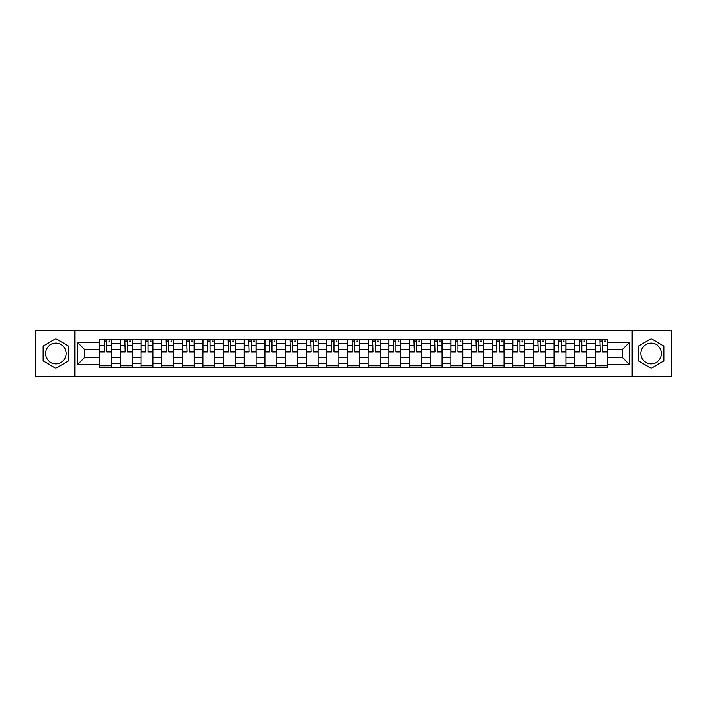 <?xml version="1.0" encoding="UTF-8"?>
<svg xmlns="http://www.w3.org/2000/svg" width="707" height="707" viewBox="0 0 707 707"><rect width="100%" height="100%" fill="white"/><g stroke="black" fill="none" stroke-linecap="round" stroke-linejoin="round"><path stroke-width="1.06" d="M55.871 363.831A10.331 10.331 0 0 1 45.548 353.5A10.331 10.331 0 0 1 55.871 343.169A10.331 10.331 0 0 1 66.202 353.5A10.331 10.331 0 0 1 55.871 363.831M651.129 363.831A10.331 10.331 0 0 1 640.798 353.5A10.331 10.331 0 0 1 651.129 343.169A10.331 10.331 0 0 1 661.452 353.5A10.331 10.331 0 0 1 651.129 363.831M632.199 376.204L671.65 376.204L671.65 330.796L35.35 330.796L35.35 376.204L632.199 376.204L632.199 330.796M120.349 367.728L120.349 343.302L111.609 343.302L111.609 367.728M111.609 343.302L111.609 339.272M120.349 343.302L120.349 339.272M132.262 339.272L132.262 367.728M141.002 367.728L141.002 339.272M152.915 339.272L152.915 367.728M161.656 367.728L161.656 339.272M173.569 339.272L173.569 367.728M182.309 367.728L182.309 339.272M194.231 339.272L194.231 367.728M202.962 367.728L202.962 339.272M214.884 339.272L214.884 367.728M223.615 367.728L223.615 339.272M235.537 339.272L235.537 367.728M244.268 367.728L244.268 339.272M256.19 339.272L256.19 367.728M264.931 367.728L264.931 339.272M276.844 339.272L276.844 367.728M285.584 367.728L285.584 339.272M297.497 339.272L297.497 367.728M306.237 367.728L306.237 339.272M318.15 339.272L318.15 367.728M326.89 367.728L326.89 339.272M338.803 339.272L338.803 367.728M347.544 367.728L347.544 339.272M359.456 339.272L359.456 367.728M368.197 367.728L368.197 339.272M380.11 339.272L380.11 367.728M388.85 367.728L388.85 339.272M400.763 339.272L400.763 367.728M409.503 367.728L409.503 339.272M421.416 339.272L421.416 367.728M430.156 367.728L430.156 339.272M442.069 339.272L442.069 367.728M450.81 367.728L450.81 339.272M462.732 339.272L462.732 367.728M471.463 367.728L471.463 339.272M483.385 339.272L483.385 367.728M492.116 367.728L492.116 339.272M504.038 339.272L504.038 367.728M512.769 367.728L512.769 339.272M524.691 339.272L524.691 367.728M533.432 367.728L533.432 339.272M545.344 339.272L545.344 367.728M554.085 367.728L554.085 339.272M565.998 339.272L565.998 367.728M574.738 367.728L574.738 339.272M586.651 339.272L586.651 367.728M595.391 367.728L595.391 339.272M595.391 357.601L586.651 357.601M574.738 357.601L565.998 357.601M554.085 357.601L545.344 357.601M533.432 357.601L524.691 357.601M512.769 357.601L504.038 357.601M492.116 357.601L483.385 357.601M471.463 357.601L462.732 357.601M450.81 357.601L442.069 357.601M430.156 357.601L421.416 357.601M409.503 357.601L400.763 357.601M388.85 357.601L380.11 357.601M368.197 357.601L359.456 357.601M347.544 357.601L338.803 357.601M326.89 357.601L318.15 357.601M306.237 357.601L297.497 357.601M285.584 357.601L276.844 357.601M264.931 357.601L256.19 357.601M244.268 357.601L235.537 357.601M223.615 357.601L214.884 357.601M202.962 357.601L194.231 357.601M182.309 357.601L173.569 357.601M161.656 357.601L152.915 357.601M141.002 357.601L132.262 357.601M120.349 357.601L111.609 357.601M595.391 349.399L586.651 349.399M574.738 349.399L565.998 349.399M554.085 349.399L545.344 349.399M533.432 349.399L524.691 349.399M512.769 349.399L504.038 349.399M492.116 349.399L483.385 349.399M471.463 349.399L462.732 349.399M450.81 349.399L442.069 349.399M430.156 349.399L421.416 349.399M409.503 349.399L400.763 349.399M388.85 349.399L380.11 349.399M368.197 349.399L359.456 349.399M347.544 349.399L338.803 349.399M326.89 349.399L318.15 349.399M306.237 349.399L297.497 349.399M285.584 349.399L276.844 349.399M264.931 349.399L256.19 349.399M244.268 349.399L235.537 349.399M223.615 349.399L214.884 349.399M202.962 349.399L194.231 349.399M182.309 349.399L173.569 349.399M161.656 349.399L152.915 349.399M141.002 349.399L132.262 349.399M120.349 349.399L111.609 349.399M84.469 357.601L99.696 357.601L99.696 349.399L84.469 349.399L84.469 357.601L77.452 364.618L77.452 342.382L99.696 342.382L99.696 349.399M607.304 349.399L607.304 357.601L622.531 357.601L622.531 349.399L607.304 349.399L607.304 339.272L99.696 339.272L99.696 342.382M607.304 342.382L629.548 342.382L629.548 364.618L607.304 364.618L607.304 357.601M99.696 357.601L99.696 367.728L607.304 367.728L607.304 364.618M99.696 364.618L77.452 364.618M74.801 376.204L74.801 330.796M68.65 346.121L55.871 338.75L43.092 346.121L43.092 360.879L55.871 368.25L68.65 360.879L68.65 346.121M663.908 346.121L651.129 338.75L638.35 346.121L638.35 360.879L651.129 368.25L663.908 360.879L663.908 346.121M111.609 365.749L99.696 365.749M104.53 341.251L106.775 341.251M132.262 365.749L120.349 365.749M125.183 341.251L127.428 341.251M152.915 365.749L141.002 365.749M145.836 341.251L148.09 341.251M173.569 365.749L161.656 365.749M166.49 341.251L168.743 341.251M194.231 365.749L182.309 365.749M187.143 341.251L189.396 341.251M214.884 365.749L202.962 365.749M207.796 341.251L210.05 341.251M235.537 365.749L223.615 365.749M228.449 341.251L230.703 341.251M256.19 365.749L244.268 365.749M249.103 341.251L251.356 341.251M276.844 365.749L264.931 365.749M269.756 341.251L272.009 341.251M297.497 365.749L285.584 365.749M290.409 341.251L292.663 341.251M318.15 365.749L306.237 365.749M311.071 341.251L313.316 341.251M338.803 365.749L326.89 365.749M331.724 341.251L333.969 341.251M359.456 365.749L347.544 365.749M352.378 341.251L354.622 341.251M380.11 365.749L368.197 365.749M373.031 341.251L375.276 341.251M400.763 365.749L388.85 365.749M393.684 341.251L395.929 341.251M421.416 365.749L409.503 365.749M414.337 341.251L416.591 341.251M442.069 365.749L430.156 365.749M434.991 341.251L437.244 341.251M462.732 365.749L450.81 365.749M455.644 341.251L457.897 341.251M483.385 365.749L471.463 365.749M476.297 341.251L478.551 341.251M504.038 365.749L492.116 365.749M496.95 341.251L499.204 341.251M524.691 365.749L512.769 365.749M517.604 341.251L519.857 341.251M545.344 365.749L533.432 365.749M538.257 341.251L540.51 341.251M565.998 365.749L554.085 365.749M558.91 341.251L561.164 341.251M586.651 365.749L574.738 365.749M579.572 341.251L581.817 341.251M607.304 365.749L595.391 365.749M600.225 341.251L602.47 341.251M77.452 342.382L84.469 349.399M622.531 357.601L629.548 364.618M622.531 349.399L629.548 342.382M106.775 351.52L111.547 351.52L111.547 351.98L106.775 351.98L106.775 339.395L111.547 339.395L108.896 339.395M111.547 351.52L111.547 339.395M104.53 341.119L106.775 341.119M108.896 341.119L109.824 341.119M102.409 339.395L99.758 339.395L99.758 351.98L104.53 351.98L104.132 339.395M99.758 339.395L107.172 339.395M127.428 351.52L132.2 351.52L132.2 351.98L127.428 351.98L127.428 339.395L132.2 339.395L129.549 339.395M132.2 351.52L132.2 339.395M125.183 341.119L127.428 341.119M129.549 341.119L130.477 341.119M127.826 339.395L120.411 339.395L120.411 351.98L125.183 351.98L124.785 339.395M148.09 351.52L152.853 351.52L152.853 351.98L148.09 351.98L148.09 339.395L152.853 339.395L150.202 339.395M152.853 351.52L152.853 339.395M145.836 341.119L148.09 341.119M150.202 341.119L151.13 341.119M143.715 339.395L141.073 339.395L141.073 351.98L145.836 351.98L145.439 339.395M141.073 339.395L148.479 339.395M168.743 351.52L173.507 351.52L173.507 351.98L168.743 351.98L168.743 339.395L173.507 339.395L170.855 339.395M173.507 351.52L173.507 339.395M166.49 341.119L168.743 341.119M170.855 341.119L171.783 341.119M164.369 339.395L161.726 339.395L161.726 351.98L166.49 351.98L166.092 339.395M161.726 339.395L169.141 339.395M189.396 351.52L194.16 351.52L194.16 351.98L189.396 351.98L189.396 339.395L194.16 339.395L191.509 339.395M194.16 351.52L194.16 339.395M187.143 341.119L189.396 341.119M191.509 341.119L192.437 341.119M185.022 339.395L182.379 339.395L182.379 351.98L187.143 351.98L186.745 339.395M182.379 339.395L189.794 339.395M210.05 351.52L214.813 351.52L214.813 351.98L210.05 351.98L210.05 339.395L214.813 339.395L212.162 339.395M214.813 351.52L214.813 339.395M207.796 341.119L210.05 341.119M212.162 341.119L213.09 341.119M210.447 339.395L203.033 339.395L203.033 351.98L207.796 351.98L207.398 339.395M230.703 351.52L235.466 351.52L235.466 351.98L230.703 351.98L230.703 339.395L235.466 339.395L232.824 339.395M235.466 351.52L235.466 339.395M228.449 341.119L230.703 341.119M232.824 341.119L233.743 341.119M226.328 339.395L223.686 339.395L223.686 351.98L228.449 351.98L228.052 339.395M223.686 339.395L231.101 339.395M251.356 351.52L256.12 351.52L256.12 351.98L251.356 351.98L251.356 339.395L256.12 339.395L253.477 339.395M256.12 351.52L256.12 339.395M249.103 341.119L251.356 341.119M253.477 341.119L254.405 341.119M246.99 339.395L244.339 339.395L244.339 351.98L249.103 351.98L248.705 339.395M244.339 339.395L251.754 339.395M272.009 351.52L276.773 351.52L276.773 351.98L272.009 351.98L272.009 339.395L276.773 339.395L274.13 339.395M276.773 351.52L276.773 339.395M269.756 341.119L272.009 341.119M274.13 341.119L275.058 341.119M272.407 339.395L264.992 339.395L264.992 351.98L269.756 351.98L269.358 339.395M292.663 351.52L297.426 351.52L297.426 351.98L292.663 351.98L292.663 339.395L297.426 339.395L294.784 339.395M297.426 351.52L297.426 339.395M290.409 341.119L292.663 341.119M294.784 341.119L295.712 341.119M288.297 339.395L285.646 339.395L285.646 351.98L290.409 351.98L290.011 339.395M285.646 339.395L293.06 339.395M313.316 351.52L318.088 351.52L318.088 351.98L313.316 351.98L313.316 339.395L318.088 339.395L315.437 339.395M318.088 351.52L318.088 339.395M311.071 341.119L313.316 341.119M315.437 341.119L316.365 341.119M313.714 339.395L306.299 339.395L306.299 351.98L311.071 351.98L310.673 339.395M333.969 351.52L338.741 351.52L338.741 351.98L333.969 351.98L333.969 339.395L338.741 339.395L336.09 339.395M338.741 351.52L338.741 339.395M331.724 341.119L333.969 341.119M336.09 341.119L337.018 341.119M329.603 339.395L326.952 339.395L326.952 351.98L331.724 351.98L331.327 339.395M326.952 339.395L334.367 339.395M354.622 351.52L359.395 351.52L359.395 351.98L354.622 351.98L354.622 339.395L359.395 339.395L356.743 339.395M359.395 351.52L359.395 339.395M352.378 341.119L354.622 341.119M356.743 341.119L357.671 341.119M350.257 339.395L347.605 339.395L347.605 351.98L352.378 351.98L351.98 339.395M347.605 339.395L355.02 339.395M375.276 351.52L380.048 351.52L380.048 351.98L375.276 351.98L375.276 339.395L380.048 339.395L377.397 339.395M380.048 351.52L380.048 339.395M373.031 341.119L375.276 341.119M377.397 341.119L378.325 341.119M375.673 339.395L368.259 339.395L368.259 351.98L373.031 351.98L372.633 339.395M395.929 351.52L400.701 351.52L400.701 351.98L395.929 351.98L395.929 339.395L400.701 339.395L398.05 339.395M400.701 351.52L400.701 339.395M393.684 341.119L395.929 341.119M398.05 341.119L398.978 341.119M391.563 339.395L388.912 339.395L388.912 351.98L393.684 351.98L393.286 339.395M388.912 339.395L396.327 339.395M416.591 351.52L421.354 351.52L421.354 351.98L416.591 351.98L416.591 339.395L421.354 339.395L418.703 339.395M421.354 351.52L421.354 339.395M414.337 341.119L416.591 341.119M418.703 341.119L419.631 341.119M412.216 339.395L409.574 339.395L409.574 351.98L414.337 351.98L413.94 339.395M409.574 339.395L416.989 339.395M437.244 351.52L442.008 351.52L442.008 351.98L437.244 351.98L437.244 339.395L442.008 339.395L439.356 339.395M442.008 351.52L442.008 339.395M434.991 341.119L437.244 341.119M439.356 341.119L440.284 341.119M437.642 339.395L430.227 339.395L430.227 351.98L434.991 351.98L434.593 339.395M457.897 351.52L462.661 351.52L462.661 351.98L457.897 351.98L457.897 339.395L462.661 339.395L460.01 339.395M462.661 351.52L462.661 339.395M455.644 341.119L457.897 341.119M460.01 341.119L460.937 341.119M458.295 339.395L450.88 339.395L450.88 351.98L455.644 351.98L455.246 339.395M478.551 351.52L483.314 351.52L483.314 351.98L478.551 351.98L478.551 339.395L483.314 339.395L480.672 339.395M483.314 351.52L483.314 339.395M476.297 341.119L478.551 341.119M480.672 341.119L481.591 341.119M474.176 339.395L471.534 339.395L471.534 351.98L476.297 351.98L475.899 339.395M471.534 339.395L478.948 339.395M499.204 351.52L503.967 351.52L503.967 351.98L499.204 351.98L499.204 339.395L503.967 339.395L501.325 339.395M503.967 351.52L503.967 339.395M496.95 341.119L499.204 341.119M501.325 341.119L502.244 341.119M499.602 339.395L492.187 339.395L492.187 351.98L496.95 351.98L496.553 339.395M519.857 351.52L524.621 351.52L524.621 351.98L519.857 351.98L519.857 339.395L524.621 339.395L521.978 339.395M524.621 351.52L524.621 339.395M517.604 341.119L519.857 341.119M521.978 341.119L522.906 341.119M515.491 339.395L512.84 339.395L512.84 351.98L517.604 351.98L517.206 339.395M512.84 339.395L520.255 339.395M540.51 351.52L545.274 351.52L545.274 351.98L540.51 351.98L540.51 339.395L545.274 339.395L542.631 339.395M545.274 351.52L545.274 339.395M538.257 341.119L540.51 341.119M542.631 341.119L543.559 341.119M536.145 339.395L533.493 339.395L533.493 351.98L538.257 351.98L537.859 339.395M533.493 339.395L540.908 339.395M561.164 351.52L565.927 351.52L565.927 351.98L561.164 351.98L561.164 339.395L565.927 339.395L563.285 339.395M565.927 351.52L565.927 339.395M558.91 341.119L561.164 341.119M563.285 341.119L564.213 341.119M556.798 339.395L554.147 339.395L554.147 351.98L558.91 351.98L558.521 339.395M554.147 339.395L561.561 339.395M581.817 351.52L586.589 351.52L586.589 351.98L581.817 351.98L581.817 339.395L586.589 339.395L583.938 339.395M586.589 351.52L586.589 339.395M579.572 341.119L581.817 341.119M583.938 341.119L584.866 341.119M582.214 339.395L574.8 339.395L574.8 351.98L579.572 351.98L579.174 339.395M602.47 351.52L607.242 351.52L607.242 351.98L602.47 351.98L602.47 339.395L607.242 339.395L604.591 339.395M607.242 351.52L607.242 339.395M600.225 341.119L602.47 341.119M604.591 341.119L605.519 341.119M602.868 339.395L595.453 339.395L595.453 351.98L600.225 351.98L599.828 339.395M574.738 343.302L565.998 343.302M554.085 343.302L545.344 343.302M533.432 343.302L524.691 343.302M512.769 343.302L504.038 343.302M492.116 343.302L483.385 343.302M471.463 343.302L462.732 343.302M450.81 343.302L442.069 343.302M430.156 343.302L421.416 343.302M409.503 343.302L400.763 343.302M388.85 343.302L380.11 343.302M368.197 343.302L359.456 343.302M347.544 343.302L338.803 343.302M326.89 343.302L318.15 343.302M306.237 343.302L297.497 343.302M285.584 343.302L276.844 343.302M264.931 343.302L256.19 343.302M244.268 343.302L235.537 343.302M223.615 343.302L214.884 343.302M202.962 343.302L194.231 343.302M182.309 343.302L173.569 343.302M161.656 343.302L152.915 343.302M141.002 343.302L132.262 343.302M595.391 343.302L586.651 343.302M574.738 363.698L565.998 363.698M554.085 363.698L545.344 363.698M533.432 363.698L524.691 363.698M512.769 363.698L504.038 363.698M492.116 363.698L483.385 363.698M471.463 363.698L462.732 363.698M450.81 363.698L442.069 363.698M430.156 363.698L421.416 363.698M409.503 363.698L400.763 363.698M388.85 363.698L380.11 363.698M368.197 363.698L359.456 363.698M347.544 363.698L338.803 363.698M326.89 363.698L318.15 363.698M306.237 363.698L297.497 363.698M285.584 363.698L276.844 363.698M264.931 363.698L256.19 363.698M244.268 363.698L235.537 363.698M223.615 363.698L214.884 363.698M202.962 363.698L194.231 363.698M182.309 363.698L173.569 363.698M161.656 363.698L152.915 363.698M141.002 363.698L132.262 363.698M120.349 363.698L111.609 363.698M595.391 363.698L586.651 363.698M106.775 345.829L111.547 345.829M99.758 351.52L104.53 351.52M99.758 345.829L104.53 345.829M127.428 345.829L132.2 345.829M120.411 351.52L125.183 351.52M120.411 345.829L125.183 345.829M148.09 345.829L152.853 345.829M141.073 351.52L145.836 351.52M141.073 345.829L145.836 345.829M168.743 345.829L173.507 345.829M161.726 351.52L166.49 351.52M161.726 345.829L166.49 345.829M189.396 345.829L194.16 345.829M182.379 351.52L187.143 351.52M182.379 345.829L187.143 345.829M210.05 345.829L214.813 345.829M203.033 351.52L207.796 351.52M203.033 345.829L207.796 345.829M230.703 345.829L235.466 345.829M223.686 351.52L228.449 351.52M223.686 345.829L228.449 345.829M251.356 345.829L256.12 345.829M244.339 351.52L249.103 351.52M244.339 345.829L249.103 345.829M272.009 345.829L276.773 345.829M264.992 351.52L269.756 351.52M264.992 345.829L269.756 345.829M292.663 345.829L297.426 345.829M285.646 351.52L290.409 351.52M285.646 345.829L290.409 345.829M313.316 345.829L318.088 345.829M306.299 351.52L311.071 351.52M306.299 345.829L311.071 345.829M333.969 345.829L338.741 345.829M326.952 351.52L331.724 351.52M326.952 345.829L331.724 345.829M354.622 345.829L359.395 345.829M347.605 351.52L352.378 351.52M347.605 345.829L352.378 345.829M375.276 345.829L380.048 345.829M368.259 351.52L373.031 351.52M368.259 345.829L373.031 345.829M395.929 345.829L400.701 345.829M388.912 351.52L393.684 351.52M388.912 345.829L393.684 345.829M416.591 345.829L421.354 345.829M409.574 351.52L414.337 351.52M409.574 345.829L414.337 345.829M437.244 345.829L442.008 345.829M430.227 351.52L434.991 351.52M430.227 345.829L434.991 345.829M457.897 345.829L462.661 345.829M450.88 351.52L455.644 351.52M450.88 345.829L455.644 345.829M478.551 345.829L483.314 345.829M471.534 351.52L476.297 351.52M471.534 345.829L476.297 345.829M499.204 345.829L503.967 345.829M492.187 351.52L496.95 351.52M492.187 345.829L496.95 345.829M519.857 345.829L524.621 345.829M512.84 351.52L517.604 351.52M512.84 345.829L517.604 345.829M540.51 345.829L545.274 345.829M533.493 351.52L538.257 351.52M533.493 345.829L538.257 345.829M561.164 345.829L565.927 345.829M554.147 351.52L558.91 351.52M554.147 345.829L558.91 345.829M581.817 345.829L586.589 345.829M574.8 351.52L579.572 351.52M574.8 345.829L579.572 345.829M602.47 345.829L607.242 345.829M595.453 351.52L600.225 351.52M595.453 345.829L600.225 345.829"/></g></svg>
